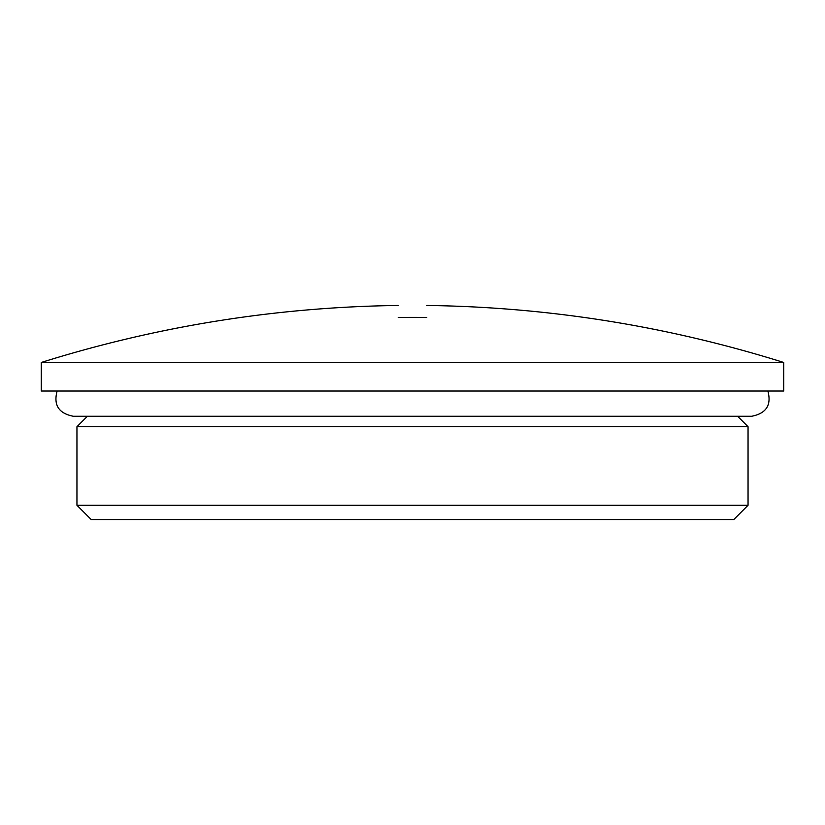 <?xml version="1.0" encoding="UTF-8"?>
<svg xmlns="http://www.w3.org/2000/svg" width="825" height="825" viewBox="0 0 825 825"><rect width="100%" height="100%" fill="white"/><g stroke="black" fill="none" stroke-linecap="round" stroke-linejoin="round"><path stroke-width="1.24" d="M783.75 362.474L41.25 362.474L41.25 391.029L783.75 391.029L783.75 362.474C667.538 326.071 548.553 307.065 426.783 305.456M426.783 317.439C426.783 301.373 426.783 301.373 426.783 317.439A496.155 134.434 180 0 0 398.217 317.439C398.217 301.373 398.217 301.373 398.217 317.439M91.224 519.544L733.776 519.544L748.048 505.261L76.952 505.261L91.224 519.544M76.952 505.261L76.952 426.731L748.048 426.731L748.048 505.261M76.952 426.731L87.398 416.274M737.602 416.274L748.048 426.731M41.25 362.474C157.462 326.071 276.447 307.065 398.217 305.456M767.869 391.029C771.684 405.023 766.27 413.438 751.627 416.274L73.384 416.274C58.73 413.438 53.316 405.023 57.131 391.029"/></g></svg>
